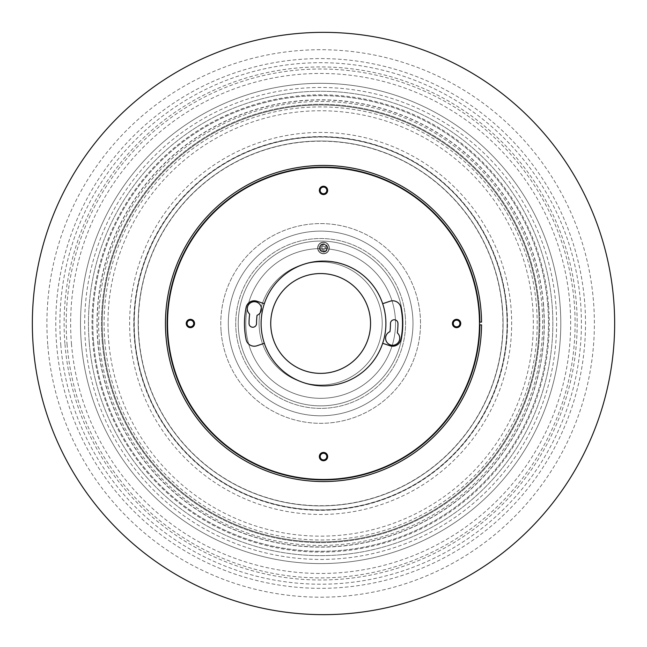 <?xml version="1.0" encoding="UTF-8"?>
<svg xmlns="http://www.w3.org/2000/svg" width="647" height="647" viewBox="0 0 647 647"><rect width="100%" height="100%" fill="white"/><g stroke="black" fill="none" stroke-linecap="round" stroke-linejoin="round"><path stroke-width="0.49" stroke-dasharray="3.23 2.43" d="M481.546 324.883A158.054 158.054 0 0 1 323.5 481.554A158.054 158.054 0 0 1 165.446 323.5A158.054 158.054 0 0 1 323.5 165.446A158.054 158.054 0 0 1 481.546 322.117L479.88 322.133A156.388 156.388 0 0 0 323.5 167.112A156.388 156.388 0 0 0 167.112 323.5A156.388 156.388 0 0 0 323.5 479.888A156.388 156.388 0 0 0 479.88 324.867L481.546 324.883M400.873 307.414A8.322 8.322 0 0 0 390.084 301.219L382.668 303.702A62.387 62.387 0 0 0 264.332 303.702L256.916 301.219A8.322 8.322 0 0 0 246.127 307.414A79.023 79.023 0 0 0 246.127 339.586A8.322 8.322 0 0 0 256.916 345.781L264.332 343.298A62.387 62.387 0 0 0 382.668 343.298L390.084 345.781A8.322 8.322 0 0 0 400.873 339.586A79.023 79.023 0 0 0 400.873 307.414M323.5 194.561A4.157 4.157 0 0 1 319.343 190.404A4.157 4.157 0 0 1 323.5 186.247A4.157 4.157 0 0 1 327.657 190.404A4.157 4.157 0 0 1 323.5 194.561M456.596 327.657A4.157 4.157 0 0 1 452.439 323.5A4.157 4.157 0 0 1 456.596 319.343A4.157 4.157 0 0 1 460.753 323.5A4.157 4.157 0 0 1 456.596 327.657M323.5 460.753A4.157 4.157 0 0 1 319.343 456.596A4.157 4.157 0 0 1 323.5 452.439A4.157 4.157 0 0 1 327.657 456.596A4.157 4.157 0 0 1 323.5 460.753M190.404 327.657A4.157 4.157 0 0 1 186.247 323.5A4.157 4.157 0 0 1 190.404 319.343A4.157 4.157 0 0 1 194.561 323.5A4.157 4.157 0 0 1 190.404 327.657M323.5 167.524A155.976 155.976 0 0 1 479.476 323.5A155.976 155.976 0 0 1 323.5 479.476A155.976 155.976 0 0 1 167.524 323.5A155.976 155.976 0 0 1 323.5 167.524M261.404 308.797A7.068 7.068 0 0 1 257.037 315.332A66.965 66.965 0 0 0 256.535 323.5A3.745 3.745 0 0 1 252.791 327.245A3.745 3.745 0 0 1 249.046 323.5A74.454 74.454 0 0 1 249.645 314.086A7.068 7.068 0 0 1 254.336 301.728A7.068 7.068 0 0 1 261.404 308.797M399.733 338.203A7.068 7.068 0 0 1 392.664 345.272A7.068 7.068 0 0 1 389.963 331.668A66.965 66.965 0 0 0 390.464 323.5A3.745 3.745 0 0 1 394.209 319.755A3.745 3.745 0 0 1 397.954 323.5A74.454 74.454 0 0 1 397.355 332.914A7.068 7.068 0 0 1 399.733 338.203M326.824 456.596A3.324 3.324 0 0 0 323.5 453.272A3.324 3.324 0 0 0 320.176 456.596A3.324 3.324 0 0 0 323.5 459.928A3.324 3.324 0 0 0 326.824 456.596M459.928 323.5A3.324 3.324 0 0 0 456.596 320.176A3.324 3.324 0 0 0 453.272 323.5A3.324 3.324 0 0 0 456.596 326.824A3.324 3.324 0 0 0 459.928 323.5M326.824 190.404A3.324 3.324 0 0 0 323.5 187.072A3.324 3.324 0 0 0 320.176 190.404A3.324 3.324 0 0 0 323.5 193.728A3.324 3.324 0 0 0 326.824 190.404M193.728 323.5A3.324 3.324 0 0 0 190.404 320.176A3.324 3.324 0 0 0 187.072 323.5A3.324 3.324 0 0 0 190.404 326.824A3.324 3.324 0 0 0 193.728 323.5M382.668 343.298A62.387 62.387 0 0 1 264.332 343.298M385.887 323.5A62.387 62.387 0 0 1 323.5 385.887A62.387 62.387 0 0 1 261.113 323.5A62.387 62.387 0 0 1 323.5 261.113A62.387 62.387 0 0 1 385.887 323.5M32.35 323.5A291.15 291.15 0 0 1 323.5 32.35A291.15 291.15 0 0 1 614.65 323.5A291.15 291.15 0 0 1 323.5 614.65A291.15 291.15 0 0 1 32.35 323.5M502.484 308.603A182.446 182.446 0 0 0 305.796 141.62A182.446 182.446 0 0 0 138.814 338.308A182.446 182.446 0 0 0 335.502 505.291A182.446 182.446 0 0 0 502.484 308.603A182.446 182.446 0 0 0 305.796 141.62A182.446 182.446 0 0 0 138.814 338.308A182.446 182.446 0 0 0 335.502 505.291A182.446 182.446 0 0 0 502.484 308.603M370.391 319.392A49.908 49.908 0 0 0 316.585 273.713A49.908 49.908 0 0 0 270.899 327.519A49.908 49.908 0 0 0 324.713 373.206A49.908 49.908 0 0 0 370.391 319.392A49.908 49.908 0 0 0 316.585 273.713A49.908 49.908 0 0 0 270.899 327.519A49.908 49.908 0 0 0 324.713 373.206A49.908 49.908 0 0 0 370.391 319.392A49.908 49.908 0 0 0 316.585 273.713A49.908 49.908 0 0 0 270.899 327.519A49.908 49.908 0 0 0 324.713 373.206A49.908 49.908 0 0 0 370.391 319.392A49.908 49.908 0 0 0 316.585 273.713A49.908 49.908 0 0 0 270.899 327.519A49.908 49.908 0 0 0 324.713 373.206A49.908 49.908 0 0 0 370.391 319.392A49.908 49.908 0 0 0 316.585 273.713A49.908 49.908 0 0 0 270.899 327.519A49.908 49.908 0 0 0 324.713 373.206A49.908 49.908 0 0 0 370.391 319.392A49.908 49.908 0 0 0 316.585 273.713A49.908 49.908 0 0 0 270.899 327.519A49.908 49.908 0 0 0 324.713 373.206A49.908 49.908 0 0 0 370.391 319.392A49.908 49.908 0 0 0 316.585 273.713A49.908 49.908 0 0 0 270.899 327.519A49.908 49.908 0 0 0 324.713 373.206A49.908 49.908 0 0 0 370.391 319.392A49.908 49.908 0 0 0 316.585 273.713A49.908 49.908 0 0 0 270.899 327.519A49.908 49.908 0 0 0 324.713 373.206A49.908 49.908 0 0 0 370.391 319.392A49.908 49.908 0 0 0 316.585 273.713A49.908 49.908 0 0 0 270.899 327.519A49.908 49.908 0 0 0 324.713 373.206A49.908 49.908 0 0 0 370.391 319.392A49.908 49.908 0 0 0 316.585 273.713A49.908 49.908 0 0 0 270.899 327.519A49.908 49.908 0 0 0 324.713 373.206A49.908 49.908 0 0 0 370.391 319.392A49.908 49.908 0 0 0 316.585 273.713A49.908 49.908 0 0 0 270.899 327.519A49.908 49.908 0 0 0 324.713 373.206A49.908 49.908 0 0 0 370.391 319.392A49.908 49.908 0 0 0 316.585 273.713A49.908 49.908 0 0 0 270.899 327.519A49.908 49.908 0 0 0 324.713 373.206A49.908 49.908 0 0 0 370.391 319.392A49.908 49.908 0 0 0 316.585 273.713A49.908 49.908 0 0 0 270.899 327.519A49.908 49.908 0 0 0 324.713 373.206A49.908 49.908 0 0 0 370.391 319.392A49.908 49.908 0 0 0 316.585 273.713A49.908 49.908 0 0 0 270.899 327.519A49.908 49.908 0 0 0 324.713 373.206A49.908 49.908 0 0 0 370.391 319.392A49.908 49.908 0 0 0 316.585 273.713A49.908 49.908 0 0 0 270.899 327.519A49.908 49.908 0 0 0 324.713 373.206A49.908 49.908 0 0 0 370.391 319.392A49.908 49.908 0 0 0 316.585 273.713A49.908 49.908 0 0 0 270.899 327.519A49.908 49.908 0 0 0 324.713 373.206A49.908 49.908 0 0 0 370.391 319.392A49.908 49.908 0 0 0 316.585 273.713A49.908 49.908 0 0 0 270.899 327.519A49.908 49.908 0 0 0 324.713 373.206A49.908 49.908 0 0 0 370.391 319.392A49.908 49.908 0 0 0 316.585 273.713A49.908 49.908 0 0 0 270.899 327.519A49.908 49.908 0 0 0 324.713 373.206A49.908 49.908 0 0 0 370.391 319.392A49.908 49.908 0 0 0 316.585 273.713A49.908 49.908 0 0 0 270.899 327.519A49.908 49.908 0 0 0 324.713 373.206A49.908 49.908 0 0 0 370.391 319.392A49.908 49.908 0 0 0 316.585 273.713A49.908 49.908 0 0 0 270.899 327.519A49.908 49.908 0 0 0 324.713 373.206A49.908 49.908 0 0 0 370.391 319.392A49.908 49.908 0 0 0 316.585 273.713A49.908 49.908 0 0 0 270.899 327.519A49.908 49.908 0 0 0 324.713 373.206A49.908 49.908 0 0 0 370.391 319.392A49.908 49.908 0 0 0 316.585 273.713A49.908 49.908 0 0 0 270.899 327.519A49.908 49.908 0 0 0 324.713 373.206A49.908 49.908 0 0 0 370.391 319.392A49.908 49.908 0 0 0 316.585 273.713A49.908 49.908 0 0 0 270.899 327.519A49.908 49.908 0 0 0 324.713 373.206A49.908 49.908 0 0 0 370.391 319.392A49.908 49.908 0 0 0 316.585 273.713A49.908 49.908 0 0 0 270.899 327.519A49.908 49.908 0 0 0 324.713 373.206A49.908 49.908 0 0 0 370.391 319.392A49.908 49.908 0 0 0 316.585 273.713A49.908 49.908 0 0 0 270.899 327.519A49.908 49.908 0 0 0 324.713 373.206A49.908 49.908 0 0 0 370.391 319.392A49.908 49.908 0 0 0 316.585 273.713A49.908 49.908 0 0 0 270.899 327.519A49.908 49.908 0 0 0 324.713 373.206A49.908 49.908 0 0 0 370.391 319.392A49.908 49.908 0 0 0 316.585 273.713A49.908 49.908 0 0 0 270.899 327.519A49.908 49.908 0 0 0 324.713 373.206A49.908 49.908 0 0 0 370.391 319.392A49.908 49.908 0 0 0 316.585 273.713A49.908 49.908 0 0 0 270.899 327.519A49.908 49.908 0 0 0 324.713 373.206A49.908 49.908 0 0 0 370.391 319.392A49.908 49.908 0 0 0 316.585 273.713A49.908 49.908 0 0 0 270.899 327.519A49.908 49.908 0 0 0 324.713 373.206A49.908 49.908 0 0 0 370.391 319.392A49.908 49.908 0 0 0 316.585 273.713A49.908 49.908 0 0 0 270.899 327.519A49.908 49.908 0 0 0 324.713 373.206A49.908 49.908 0 0 0 370.391 319.392A49.908 49.908 0 0 0 316.585 273.713A49.908 49.908 0 0 0 270.899 327.519A49.908 49.908 0 0 0 324.713 373.206A49.908 49.908 0 0 0 370.391 319.392M395.268 317.362A74.866 74.866 0 0 0 314.555 248.836A74.866 74.866 0 0 0 246.03 329.549A74.866 74.866 0 0 0 326.743 398.075A74.866 74.866 0 0 0 395.268 317.362A74.866 74.866 0 0 0 314.555 248.836A74.866 74.866 0 0 0 246.03 329.549A74.866 74.866 0 0 0 326.743 398.075A74.866 74.866 0 0 0 395.268 317.362A74.866 74.866 0 0 0 314.555 248.836A74.866 74.866 0 0 0 246.03 329.549A74.866 74.866 0 0 0 326.743 398.075A74.866 74.866 0 0 0 395.268 317.362A74.866 74.866 0 0 0 314.555 248.836A74.866 74.866 0 0 0 246.03 329.549A74.866 74.866 0 0 0 326.743 398.075A74.866 74.866 0 0 0 395.268 317.362A74.866 74.866 0 0 0 314.555 248.836A74.866 74.866 0 0 0 246.03 329.549A74.866 74.866 0 0 0 326.743 398.075A74.866 74.866 0 0 0 395.268 317.362A74.866 74.866 0 0 0 314.555 248.836A74.866 74.866 0 0 0 246.03 329.549A74.866 74.866 0 0 0 326.743 398.075A74.866 74.866 0 0 0 395.268 317.362A74.866 74.866 0 0 0 314.555 248.836A74.866 74.866 0 0 0 246.03 329.549A74.866 74.866 0 0 0 326.743 398.075A74.866 74.866 0 0 0 395.268 317.362A74.866 74.866 0 0 0 314.555 248.836A74.866 74.866 0 0 0 246.03 329.549A74.866 74.866 0 0 0 326.743 398.075A74.866 74.866 0 0 0 395.268 317.362A74.866 74.866 0 0 0 314.555 248.836A74.866 74.866 0 0 0 246.03 329.549A74.866 74.866 0 0 0 326.743 398.075A74.866 74.866 0 0 0 395.268 317.362A74.866 74.866 0 0 0 314.555 248.836A74.866 74.866 0 0 0 246.03 329.549A74.866 74.866 0 0 0 326.743 398.075A74.866 74.866 0 0 0 395.268 317.362A74.866 74.866 0 0 0 314.555 248.836A74.866 74.866 0 0 0 246.03 329.549A74.866 74.866 0 0 0 326.743 398.075A74.866 74.866 0 0 0 395.268 317.362A74.866 74.866 0 0 0 314.555 248.836A74.866 74.866 0 0 0 246.03 329.549A74.866 74.866 0 0 0 326.743 398.075A74.866 74.866 0 0 0 395.268 317.362M543.569 305.247A223.668 223.668 0 0 0 302.44 100.536A223.668 223.668 0 0 0 97.721 341.665A223.668 223.668 0 0 0 338.858 546.383A223.668 223.668 0 0 0 543.569 305.247M506.892 308.247A186.862 186.862 0 0 0 305.433 137.213A186.862 186.862 0 0 0 134.406 338.664A186.862 186.862 0 0 0 335.858 509.699A186.862 186.862 0 0 0 506.892 308.247M555.838 304.244A235.977 235.977 0 0 0 301.437 88.267A235.977 235.977 0 0 0 85.461 342.667A235.977 235.977 0 0 0 339.861 558.644A235.977 235.977 0 0 0 555.838 304.244M402.774 316.747A82.404 82.404 0 0 0 313.941 241.331A82.404 82.404 0 0 0 238.517 330.164A82.404 82.404 0 0 0 327.358 405.588A82.404 82.404 0 0 0 402.774 316.747A82.404 82.404 0 0 0 313.941 241.331A82.404 82.404 0 0 0 238.517 330.164A82.404 82.404 0 0 0 327.358 405.588A82.404 82.404 0 0 0 402.774 316.747M548.527 304.842A228.634 228.634 0 0 0 302.036 95.578A228.634 228.634 0 0 0 92.772 342.069A228.634 228.634 0 0 0 339.263 551.333A228.634 228.634 0 0 0 548.527 304.842M502.307 308.619A182.26 182.26 0 0 0 305.813 141.798A182.26 182.26 0 0 0 138.992 338.292A182.26 182.26 0 0 0 335.486 505.113A182.26 182.26 0 0 0 502.307 308.619M405.297 316.545A84.935 84.935 0 0 0 313.738 238.808A84.935 84.935 0 0 0 236.001 330.366A84.935 84.935 0 0 0 327.56 408.103A84.935 84.935 0 0 0 405.297 316.545A84.935 84.935 0 0 0 313.738 238.808A84.935 84.935 0 0 0 236.001 330.366A84.935 84.935 0 0 0 327.56 408.103A84.935 84.935 0 0 0 405.297 316.545M228.617 330.973A92.335 92.335 0 0 0 328.166 415.487A92.335 92.335 0 0 0 412.681 315.938A92.335 92.335 0 0 0 313.132 231.424A92.335 92.335 0 0 0 228.617 330.973A92.335 92.335 0 0 0 328.166 415.487A92.335 92.335 0 0 0 412.681 315.938A92.335 92.335 0 0 0 313.132 231.424A92.335 92.335 0 0 0 228.617 330.973A92.335 92.335 0 0 0 328.166 415.487A92.335 92.335 0 0 0 412.681 315.938A92.335 92.335 0 0 0 313.132 231.424A92.335 92.335 0 0 0 228.617 330.973A92.335 92.335 0 0 0 328.166 415.487A92.335 92.335 0 0 0 412.681 315.938A92.335 92.335 0 0 0 313.132 231.424A92.335 92.335 0 0 0 228.617 330.973A92.335 92.335 0 0 0 328.166 415.487A92.335 92.335 0 0 0 412.681 315.938A92.335 92.335 0 0 0 313.132 231.424A92.335 92.335 0 0 0 228.617 330.973A92.335 92.335 0 0 0 328.166 415.487A92.335 92.335 0 0 0 412.681 315.938A92.335 92.335 0 0 0 313.132 231.424A92.335 92.335 0 0 0 228.617 330.973A92.335 92.335 0 0 0 328.166 415.487A92.335 92.335 0 0 0 412.681 315.938A92.335 92.335 0 0 0 313.132 231.424A92.335 92.335 0 0 0 228.617 330.973A92.335 92.335 0 0 0 328.166 415.487A92.335 92.335 0 0 0 412.681 315.938A92.335 92.335 0 0 0 313.132 231.424A92.335 92.335 0 0 0 228.617 330.973A92.335 92.335 0 0 0 328.166 415.487A92.335 92.335 0 0 0 412.681 315.938A92.335 92.335 0 0 0 313.132 231.424A92.335 92.335 0 0 0 228.617 330.973A92.335 92.335 0 0 0 328.166 415.487A92.335 92.335 0 0 0 412.681 315.938A92.335 92.335 0 0 0 313.132 231.424A92.335 92.335 0 0 0 228.617 330.973A92.335 92.335 0 0 0 328.166 415.487A92.335 92.335 0 0 0 412.681 315.938A92.335 92.335 0 0 0 313.132 231.424A92.335 92.335 0 0 0 228.617 330.973A92.335 92.335 0 0 0 328.166 415.487A92.335 92.335 0 0 0 412.681 315.938A92.335 92.335 0 0 0 313.132 231.424A92.335 92.335 0 0 0 228.617 330.973A92.335 92.335 0 0 0 328.166 415.487A92.335 92.335 0 0 0 412.681 315.938A92.335 92.335 0 0 0 313.132 231.424A92.335 92.335 0 0 0 228.617 330.973A92.335 92.335 0 0 0 328.166 415.487A92.335 92.335 0 0 0 412.681 315.938A92.335 92.335 0 0 0 313.132 231.424A92.335 92.335 0 0 0 228.617 330.973M259.293 328.466A61.554 61.554 0 0 0 325.659 384.811A61.554 61.554 0 0 0 382.005 318.445A61.554 61.554 0 0 0 315.639 262.1A61.554 61.554 0 0 0 259.293 328.466A61.554 61.554 0 0 0 325.659 384.811A61.554 61.554 0 0 0 382.005 318.445A61.554 61.554 0 0 0 315.639 262.1A61.554 61.554 0 0 0 259.293 328.466A61.554 61.554 0 0 0 325.659 384.811A61.554 61.554 0 0 0 382.005 318.445A61.554 61.554 0 0 0 315.639 262.1A61.554 61.554 0 0 0 259.293 328.466A61.554 61.554 0 0 0 325.659 384.811A61.554 61.554 0 0 0 382.005 318.445A61.554 61.554 0 0 0 315.639 262.1A61.554 61.554 0 0 0 259.293 328.466A61.554 61.554 0 0 0 325.659 384.811A61.554 61.554 0 0 0 382.005 318.445A61.554 61.554 0 0 0 315.639 262.1A61.554 61.554 0 0 0 259.293 328.466A61.554 61.554 0 0 0 325.659 384.811A61.554 61.554 0 0 0 382.005 318.445A61.554 61.554 0 0 0 315.639 262.1A61.554 61.554 0 0 0 259.293 328.466A61.554 61.554 0 0 0 325.659 384.811A61.554 61.554 0 0 0 382.005 318.445A61.554 61.554 0 0 0 315.639 262.1A61.554 61.554 0 0 0 259.293 328.466A61.554 61.554 0 0 0 325.659 384.811A61.554 61.554 0 0 0 382.005 318.445A61.554 61.554 0 0 0 315.639 262.1A61.554 61.554 0 0 0 259.293 328.466A61.554 61.554 0 0 0 325.659 384.811A61.554 61.554 0 0 0 382.005 318.445A61.554 61.554 0 0 0 315.639 262.1A61.554 61.554 0 0 0 259.293 328.466A61.554 61.554 0 0 0 325.659 384.811A61.554 61.554 0 0 0 382.005 318.445A61.554 61.554 0 0 0 315.639 262.1A61.554 61.554 0 0 0 259.293 328.466A61.554 61.554 0 0 0 325.659 384.811A61.554 61.554 0 0 0 382.005 318.445A61.554 61.554 0 0 0 315.639 262.1A61.554 61.554 0 0 0 259.293 328.466A61.554 61.554 0 0 0 325.659 384.811A61.554 61.554 0 0 0 382.005 318.445A61.554 61.554 0 0 0 315.639 262.1A61.554 61.554 0 0 0 259.293 328.466A61.554 61.554 0 0 0 325.659 384.811A61.554 61.554 0 0 0 382.005 318.445A61.554 61.554 0 0 0 315.639 262.1A61.554 61.554 0 0 0 259.293 328.466A61.554 61.554 0 0 0 325.659 384.811A61.554 61.554 0 0 0 382.005 318.445A61.554 61.554 0 0 0 315.639 262.1A61.554 61.554 0 0 0 259.293 328.466A61.554 61.554 0 0 0 325.659 384.811A61.554 61.554 0 0 0 382.005 318.445A61.554 61.554 0 0 0 315.639 262.1A61.554 61.554 0 0 0 259.293 328.466A61.554 61.554 0 0 0 325.659 384.811A61.554 61.554 0 0 0 382.005 318.445A61.554 61.554 0 0 0 315.639 262.1A61.554 61.554 0 0 0 259.293 328.466A61.554 61.554 0 0 0 325.659 384.811A61.554 61.554 0 0 0 382.005 318.445A61.554 61.554 0 0 0 315.639 262.1A61.554 61.554 0 0 0 259.293 328.466A61.554 61.554 0 0 0 325.659 384.811A61.554 61.554 0 0 0 382.005 318.445A61.554 61.554 0 0 0 315.639 262.1A61.554 61.554 0 0 0 259.293 328.466A61.554 61.554 0 0 0 325.659 384.811A61.554 61.554 0 0 0 382.005 318.445A61.554 61.554 0 0 0 315.639 262.1A61.554 61.554 0 0 0 259.293 328.466A61.554 61.554 0 0 0 325.659 384.811A61.554 61.554 0 0 0 382.005 318.445A61.554 61.554 0 0 0 315.639 262.1A61.554 61.554 0 0 0 259.293 328.466A61.554 61.554 0 0 0 325.659 384.811A61.554 61.554 0 0 0 382.005 318.445A61.554 61.554 0 0 0 315.639 262.1A61.554 61.554 0 0 0 259.293 328.466A61.554 61.554 0 0 0 325.659 384.811A61.554 61.554 0 0 0 382.005 318.445A61.554 61.554 0 0 0 315.639 262.1A61.554 61.554 0 0 0 259.293 328.466A61.554 61.554 0 0 0 325.659 384.811A61.554 61.554 0 0 0 382.005 318.445A61.554 61.554 0 0 0 315.639 262.1A61.554 61.554 0 0 0 259.293 328.466A61.554 61.554 0 0 0 325.659 384.811A61.554 61.554 0 0 0 382.005 318.445A61.554 61.554 0 0 0 315.639 262.1A61.554 61.554 0 0 0 259.293 328.466A61.554 61.554 0 0 0 325.659 384.811A61.554 61.554 0 0 0 382.005 318.445A61.554 61.554 0 0 0 315.639 262.1A61.554 61.554 0 0 0 259.293 328.466A61.554 61.554 0 0 0 325.659 384.811A61.554 61.554 0 0 0 382.005 318.445A61.554 61.554 0 0 0 315.639 262.1A61.554 61.554 0 0 0 259.293 328.466A61.554 61.554 0 0 0 325.659 384.811A61.554 61.554 0 0 0 382.005 318.445A61.554 61.554 0 0 0 315.639 262.1A61.554 61.554 0 0 0 259.293 328.466A61.554 61.554 0 0 0 325.659 384.811A61.554 61.554 0 0 0 382.005 318.445A61.554 61.554 0 0 0 315.639 262.1A61.554 61.554 0 0 0 259.293 328.466M99.379 341.527A222.01 222.01 0 0 0 338.721 544.725A222.01 222.01 0 0 0 541.919 305.384A222.01 222.01 0 0 0 302.578 102.186A222.01 222.01 0 0 0 99.379 341.527M134.851 338.632A186.417 186.417 0 0 0 335.825 509.254A186.417 186.417 0 0 0 506.447 308.279A186.417 186.417 0 0 0 305.473 137.657A186.417 186.417 0 0 0 134.851 338.632A186.417 186.417 0 0 0 335.825 509.254A186.417 186.417 0 0 0 506.447 308.279A186.417 186.417 0 0 0 305.473 137.657A186.417 186.417 0 0 0 134.851 338.632M108.656 340.775A212.701 212.701 0 0 0 337.96 535.449A212.701 212.701 0 0 0 532.643 306.144A212.701 212.701 0 0 0 303.33 111.462A212.701 212.701 0 0 0 108.656 340.775M71.469 343.808A250.009 250.009 0 0 0 341.001 572.635A250.009 250.009 0 0 0 569.821 303.103A250.009 250.009 0 0 0 300.297 74.284A250.009 250.009 0 0 0 71.469 343.808M89.229 342.36A232.184 232.184 0 0 0 339.554 554.875A232.184 232.184 0 0 0 552.069 304.551A232.184 232.184 0 0 0 301.745 92.036A232.184 232.184 0 0 0 89.229 342.36A232.184 232.184 0 0 0 339.554 554.875A232.184 232.184 0 0 0 552.069 304.551A232.184 232.184 0 0 0 301.745 92.036A232.184 232.184 0 0 0 89.229 342.36M56.653 345.021A264.874 264.874 0 0 0 342.214 587.452A264.874 264.874 0 0 0 584.637 301.89A264.874 264.874 0 0 0 299.084 59.459A264.874 264.874 0 0 0 56.653 345.021M102.218 341.301A219.163 219.163 0 0 0 338.486 541.887A219.163 219.163 0 0 0 539.08 305.619A219.163 219.163 0 0 0 302.804 105.024A219.163 219.163 0 0 0 102.218 341.301A219.163 219.163 0 0 0 338.486 541.887A219.163 219.163 0 0 0 539.08 305.619A219.163 219.163 0 0 0 302.804 105.024A219.163 219.163 0 0 0 102.218 341.301M134.665 338.648A186.603 186.603 0 0 0 335.842 509.44A186.603 186.603 0 0 0 506.633 308.263A186.603 186.603 0 0 0 305.457 137.471A186.603 186.603 0 0 0 134.665 338.648A186.603 186.603 0 0 0 335.842 509.44A186.603 186.603 0 0 0 506.633 308.263A186.603 186.603 0 0 0 305.457 137.471A186.603 186.603 0 0 0 134.665 338.648A186.603 186.603 0 0 0 335.842 509.44A186.603 186.603 0 0 0 506.633 308.263A186.603 186.603 0 0 0 305.457 137.471A186.603 186.603 0 0 0 134.665 338.648A186.603 186.603 0 0 0 335.842 509.44A186.603 186.603 0 0 0 506.633 308.263A186.603 186.603 0 0 0 305.457 137.471A186.603 186.603 0 0 0 134.665 338.648M102.93 341.236A218.443 218.443 0 0 0 338.43 541.175A218.443 218.443 0 0 0 538.369 305.675A218.443 218.443 0 0 0 302.869 105.736A218.443 218.443 0 0 0 102.93 341.236A218.443 218.443 0 0 0 338.43 541.175A218.443 218.443 0 0 0 538.369 305.675A218.443 218.443 0 0 0 302.869 105.736A218.443 218.443 0 0 0 102.93 341.236M221.112 331.587A99.873 99.873 0 0 0 328.781 422.992A99.873 99.873 0 0 0 420.186 315.324A99.873 99.873 0 0 0 312.517 223.919A99.873 99.873 0 0 0 221.112 331.587A99.873 99.873 0 0 0 328.781 422.992A99.873 99.873 0 0 0 420.186 315.324A99.873 99.873 0 0 0 312.517 223.919A99.873 99.873 0 0 0 221.112 331.587M47.821 345.741A273.738 273.738 0 0 0 342.934 596.283A273.738 273.738 0 0 0 593.477 301.17A273.738 273.738 0 0 0 298.364 50.628A273.738 273.738 0 0 0 47.821 345.741M81.312 343.007A240.134 240.134 0 0 0 340.201 562.793A240.134 240.134 0 0 0 559.987 303.904A240.134 240.134 0 0 0 301.098 84.118A240.134 240.134 0 0 0 81.312 343.007A240.134 240.134 0 0 0 340.201 562.793A240.134 240.134 0 0 0 559.987 303.904A240.134 240.134 0 0 0 301.098 84.118A240.134 240.134 0 0 0 81.312 343.007M67.053 344.172A254.441 254.441 0 0 0 341.365 577.051A254.441 254.441 0 0 0 574.245 302.739A254.441 254.441 0 0 0 299.933 69.86A254.441 254.441 0 0 0 67.053 344.172M97.899 341.648A223.49 223.49 0 0 0 338.842 546.205A223.49 223.49 0 0 0 543.399 305.263A223.49 223.49 0 0 0 302.456 100.706A223.49 223.49 0 0 0 97.899 341.648M130.265 339.004A191.019 191.019 0 0 0 336.197 513.839A191.019 191.019 0 0 0 511.033 307.907A191.019 191.019 0 0 0 305.101 133.072A191.019 191.019 0 0 0 130.265 339.004A191.019 191.019 0 0 0 336.197 513.839A191.019 191.019 0 0 0 511.033 307.907A191.019 191.019 0 0 0 305.101 133.072A191.019 191.019 0 0 0 130.265 339.004M104.83 341.082A216.535 216.535 0 0 0 338.276 539.274A216.535 216.535 0 0 0 536.468 305.829A216.535 216.535 0 0 0 303.022 107.637A216.535 216.535 0 0 0 104.83 341.082M64.967 344.341A256.527 256.527 0 0 0 341.535 579.138A256.527 256.527 0 0 0 576.323 302.57A256.527 256.527 0 0 0 299.763 67.781A256.527 256.527 0 0 0 64.967 344.341M93.58 342.004A227.825 227.825 0 0 0 339.198 550.524A227.825 227.825 0 0 0 547.718 304.907A227.825 227.825 0 0 0 302.1 96.387A227.825 227.825 0 0 0 93.58 342.004A227.825 227.825 0 0 0 339.198 550.524A227.825 227.825 0 0 0 547.718 304.907A227.825 227.825 0 0 0 302.1 96.387A227.825 227.825 0 0 0 93.58 342.004M60.761 344.681A260.749 260.749 0 0 0 341.875 583.343A260.749 260.749 0 0 0 580.537 302.23A260.749 260.749 0 0 0 299.424 63.568A260.749 260.749 0 0 0 60.761 344.681M321.931 247.413A1.666 1.666 0 0 0 322.95 249.532A1.666 1.666 0 0 0 325.069 248.513A1.666 1.666 0 0 0 324.05 246.394A1.666 1.666 0 0 0 321.931 247.413A1.666 1.666 0 0 0 322.95 249.532A1.666 1.666 0 0 0 325.069 248.513A1.666 1.666 0 0 0 324.05 246.394A1.666 1.666 0 0 0 321.931 247.413M328.991 249.896A5.823 5.823 0 0 1 321.567 253.462A5.823 5.823 0 0 1 324.05 242.164A5.823 5.823 0 0 1 324.77 253.648A5.823 5.823 0 0 1 318.009 246.038A5.823 5.823 0 0 1 325.433 242.471A5.823 5.823 0 0 1 328.991 249.896A5.823 5.823 0 0 0 325.433 242.471A5.823 5.823 0 0 0 318.009 246.038M320.2 246.806A3.494 3.494 0 0 1 324.657 244.671A3.494 3.494 0 0 1 326.8 249.119A3.494 3.494 0 0 1 322.343 251.262A3.494 3.494 0 0 1 320.2 246.806A3.494 3.494 0 0 1 324.657 244.671A3.494 3.494 0 0 1 326.8 249.119A3.494 3.494 0 0 1 322.343 251.262A3.494 3.494 0 0 1 320.2 246.806M319.133 244.113L318.817 244.914L319.133 244.113M319.99 243.62L320.669 243.143L319.99 243.62M321.502 242.746L322.303 242.504L321.502 242.746M323.217 242.382L324.05 242.399L323.217 242.382M324.956 242.568L325.74 242.843L324.956 242.568M326.549 243.28L327.212 243.79L326.549 243.28M327.851 244.453L328.32 245.14L327.851 244.453M328.716 245.965L328.959 246.766L328.716 245.965M329.08 247.68L329.064 248.513L329.08 247.68M328.894 249.418L328.619 250.203L328.894 249.418M328.183 251.012L327.681 251.675L328.183 251.012M327.01 252.314L326.331 252.783L327.01 252.314M325.498 253.187L324.697 253.422L325.498 253.187M323.783 253.543L322.95 253.527L323.783 253.543M322.044 253.357L321.26 253.082L322.044 253.357M320.451 252.645L319.788 252.144L320.451 252.645M319.149 251.473L318.68 250.793L319.149 251.473M318.284 249.96L318.041 249.16L318.284 249.96M317.92 248.246L317.936 247.421L317.92 248.246M318.106 246.507L318.381 245.723L318.106 246.507M322.4 246.717A1.666 1.666 0 0 1 324.745 246.863A1.666 1.666 0 0 1 324.6 249.216A1.666 1.666 0 0 1 322.255 249.063A1.666 1.666 0 0 1 322.4 246.717A1.666 1.666 0 0 1 324.745 246.863A1.666 1.666 0 0 1 324.6 249.216A1.666 1.666 0 0 1 322.255 249.063A1.666 1.666 0 0 1 322.4 246.717M327.35 252.33A5.823 5.823 0 0 0 327.867 244.113A5.823 5.823 0 0 0 318.332 250.656A5.823 5.823 0 0 0 329.242 247.008A5.823 5.823 0 0 0 319.65 243.595A5.823 5.823 0 0 0 319.133 251.812A5.823 5.823 0 0 0 327.35 252.33A5.823 5.823 0 0 1 319.133 251.812A5.823 5.823 0 0 1 319.65 243.595M321.187 245.342A3.494 3.494 0 0 0 320.88 250.276A3.494 3.494 0 0 0 325.813 250.583A3.494 3.494 0 0 0 326.12 245.658A3.494 3.494 0 0 0 321.187 245.342A3.494 3.494 0 0 0 320.88 250.276A3.494 3.494 0 0 0 325.813 250.583A3.494 3.494 0 0 0 326.12 245.658A3.494 3.494 0 0 0 321.187 245.342M318.292 245.367L318.914 244.768L318.292 245.367M318.154 246.345L317.968 247.154L318.154 246.345M317.912 248.076L317.992 248.901L317.912 248.076M318.219 249.799L318.55 250.559L318.219 249.799M319.044 251.335L319.594 251.958L319.044 251.335M320.305 252.548L321.017 252.977L320.305 252.548M321.874 253.317L322.691 253.495L321.874 253.317M323.613 253.551L324.438 253.47L323.613 253.551M325.328 253.244L326.096 252.912L325.328 253.244M326.872 252.419L327.495 251.869L326.872 252.419M328.086 251.157L328.506 250.446L328.086 251.157M328.846 249.588L329.032 248.772L328.846 249.588M329.088 247.858L329.008 247.025L329.088 247.858M328.781 246.135L328.45 245.367L328.781 246.135M327.956 244.59L327.406 243.968L327.956 244.59M326.695 243.377L325.983 242.957L326.695 243.377M325.126 242.617L324.309 242.431L325.126 242.617M323.387 242.374L322.562 242.455L323.387 242.374M321.672 242.682L320.904 243.013L321.672 242.682M320.128 243.507L319.505 244.056L320.128 243.507M322.853 244.275A3.745 3.745 0 0 1 327.188 247.316A3.745 3.745 0 0 1 324.147 251.651A3.745 3.745 0 0 0 327.188 247.316A3.745 3.745 0 0 0 322.853 244.275A3.745 3.745 0 0 0 319.812 248.61A3.745 3.745 0 0 0 324.147 251.651A3.745 3.745 0 0 1 319.812 248.61A3.745 3.745 0 0 1 322.853 244.275M324.22 252.063A4.157 4.157 0 0 0 327.6 247.251A4.157 4.157 0 0 0 322.78 243.87A4.157 4.157 0 0 1 327.6 247.251A4.157 4.157 0 0 1 324.22 252.063A4.157 4.157 0 0 1 319.4 248.683A4.157 4.157 0 0 1 322.78 243.87A4.157 4.157 0 0 0 319.4 248.683A4.157 4.157 0 0 0 324.22 252.063M320.791 246.976L323.007 245.124L325.708 246.119L326.209 248.958L323.993 250.801L321.292 249.815L320.791 246.976L323.007 245.124L325.708 246.119L326.209 248.958L323.993 250.801L321.292 249.815L320.791 246.976"/><path stroke-width="0.97" d="M481.546 324.883A158.054 158.054 0 0 1 323.5 481.554A158.054 158.054 0 0 1 165.446 323.5A158.054 158.054 0 0 1 323.5 165.446A158.054 158.054 0 0 1 481.546 322.117L479.88 322.133A156.388 156.388 0 0 0 323.5 167.112A156.388 156.388 0 0 0 167.112 323.5A156.388 156.388 0 0 0 323.5 479.888A156.388 156.388 0 0 0 479.88 324.867L481.546 324.883M400.873 307.414A8.322 8.322 0 0 0 390.084 301.219L382.668 303.702A62.387 62.387 0 0 0 264.332 303.702L256.916 301.219A8.322 8.322 0 0 0 246.127 307.414A79.023 79.023 0 0 0 246.127 339.586A8.322 8.322 0 0 0 256.916 345.781L264.332 343.298A62.387 62.387 0 0 1 323.5 261.113A62.387 62.387 0 0 1 382.668 343.298L390.084 345.781A8.322 8.322 0 0 0 400.873 339.586A79.023 79.023 0 0 0 400.873 307.414M323.5 194.561A4.157 4.157 0 0 1 319.343 190.404A4.157 4.157 0 0 1 323.5 186.247A4.157 4.157 0 0 1 327.657 190.404A4.157 4.157 0 0 1 323.5 194.561M456.596 327.657A4.157 4.157 0 0 1 452.439 323.5A4.157 4.157 0 0 1 456.596 319.343A4.157 4.157 0 0 1 460.753 323.5A4.157 4.157 0 0 1 456.596 327.657M323.5 460.753A4.157 4.157 0 0 1 319.343 456.596A4.157 4.157 0 0 1 323.5 452.439A4.157 4.157 0 0 1 327.657 456.596A4.157 4.157 0 0 1 323.5 460.753M190.404 327.657A4.157 4.157 0 0 1 186.247 323.5A4.157 4.157 0 0 1 190.404 319.343A4.157 4.157 0 0 1 194.561 323.5A4.157 4.157 0 0 1 190.404 327.657M323.5 167.524A155.976 155.976 0 0 1 479.476 323.5A155.976 155.976 0 0 1 323.5 479.476A155.976 155.976 0 0 1 167.524 323.5A155.976 155.976 0 0 1 323.5 167.524M382.668 343.298A62.387 62.387 0 0 1 264.332 343.298M261.404 308.797A7.068 7.068 0 0 1 257.037 315.332A66.965 66.965 0 0 0 256.535 323.5A3.745 3.745 0 0 1 252.791 327.245A3.745 3.745 0 0 1 249.046 323.5A74.454 74.454 0 0 1 249.645 314.086A7.068 7.068 0 0 1 254.336 301.728A7.068 7.068 0 0 1 261.404 308.797M399.733 338.203A7.068 7.068 0 0 1 392.664 345.272A7.068 7.068 0 0 1 389.963 331.668A66.965 66.965 0 0 0 390.464 323.5A3.745 3.745 0 0 1 394.209 319.755A3.745 3.745 0 0 1 397.954 323.5A74.454 74.454 0 0 1 397.355 332.914A7.068 7.068 0 0 1 399.733 338.203M326.824 456.596A3.324 3.324 0 0 0 323.5 453.272A3.324 3.324 0 0 0 320.176 456.596A3.324 3.324 0 0 0 323.5 459.928A3.324 3.324 0 0 0 326.824 456.596M459.928 323.5A3.324 3.324 0 0 0 456.596 320.176A3.324 3.324 0 0 0 453.272 323.5A3.324 3.324 0 0 0 456.596 326.824A3.324 3.324 0 0 0 459.928 323.5M326.824 190.404A3.324 3.324 0 0 0 323.5 187.072A3.324 3.324 0 0 0 320.176 190.404A3.324 3.324 0 0 0 323.5 193.728A3.324 3.324 0 0 0 326.824 190.404M193.728 323.5A3.324 3.324 0 0 0 190.404 320.176A3.324 3.324 0 0 0 187.072 323.5A3.324 3.324 0 0 0 190.404 326.824A3.324 3.324 0 0 0 193.728 323.5M32.35 323.5A291.15 291.15 0 0 1 323.5 32.35A291.15 291.15 0 0 1 614.65 323.5A291.15 291.15 0 0 1 323.5 614.65A291.15 291.15 0 0 1 32.35 323.5M370.391 319.392A49.908 49.908 0 0 0 316.585 273.713A49.908 49.908 0 0 0 270.899 327.519A49.908 49.908 0 0 0 324.713 373.206A49.908 49.908 0 0 0 370.391 319.392"/></g></svg>
